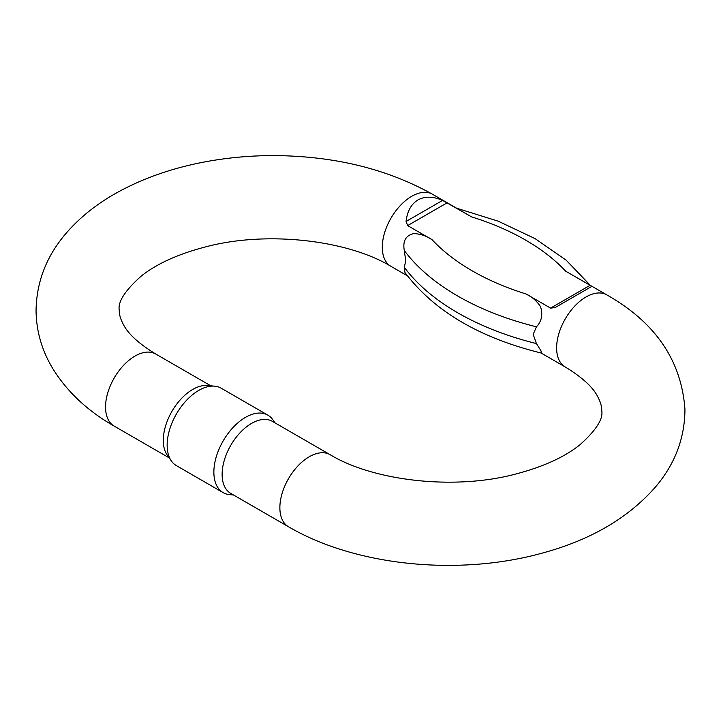 <?xml version="1.0" encoding="UTF-8"?>
<svg xmlns="http://www.w3.org/2000/svg" width="721" height="721" viewBox="0 0 721 721"><rect width="100%" height="100%" fill="white"/><g stroke="black" fill="none" stroke-linecap="round" stroke-linejoin="round"><path stroke-width="1.08" d="M590.102 285.3L591.68 286.471L579.774 293.348L555.17 307.552L550.583 308.119L590.102 285.3L565.679 271.195L581.514 280.28M550.583 308.119L526.15 294.015C532.053 296.854 536.857 301.081 540.543 306.695C543.048 314.626 541.678 321.341 536.424 326.82L533.179 334.382L536.424 343.593L540.894 350.649L541.651 353.146C479.465 337.87 433.898 310.994 404.959 272.502L404.31 267.32L405.734 260.804L404.31 250.547C402.588 241.039 405.77 235.388 413.845 233.577C420.55 233.928 426.625 235.974 432.077 239.705L407.644 225.601L406.067 221.473C407.284 211.163 411.249 203.989 417.982 199.933C424.849 196.139 433.051 196.292 442.586 200.393L471.597 216.886L432.51 194.255A41.602 24.018 -60 0 0 400.452 205.404A41.602 24.018 -60 0 0 382.292 247.276A41.602 24.018 -60 0 0 390.908 266.319C347.729 240.147 267.374 230.612 206.278 246.708C178.52 253.891 156.863 263.661 141.316 276.017C125.066 290.509 117.712 301.901 119.253 310.174C119.064 314.257 120.506 319.133 123.561 324.81C128.338 334.093 139.072 343.836 155.772 354.038A41.602 24.018 120 0 0 114.161 378.056A41.602 24.018 120 0 0 114.161 426.093L169.192 457.862M458.43 209.216L459.313 209.721M171.409 461.007L167.263 455.131A41.602 24.018 -60 0 1 167.227 421.154A41.602 24.018 -60 0 1 192.714 389.439A41.602 24.018 -60 0 1 207.459 385.501L214.624 386.159A44.72 25.821 120 0 0 198.771 390.385A44.72 25.821 120 0 0 171.373 424.489A44.72 25.821 120 0 0 171.409 461.007A44.72 25.821 120 0 0 176.411 465.64L223.122 492.605A44.72 25.821 -60 0 1 216.273 456.772A44.72 25.821 -60 0 1 245.491 417.36A44.72 25.821 -60 0 1 267.851 415.143A44.72 25.821 -60 0 1 272.853 419.766L275.071 422.912M288.49 526.745L230.747 493.398A41.602 24.018 -60 0 1 224.366 460.061A41.602 24.018 -60 0 1 251.548 423.407A41.602 24.018 -60 0 1 272.349 421.343L330.101 454.681A41.602 24.018 120 0 0 288.49 478.699A41.602 24.018 120 0 0 288.49 526.745C356.435 566.589 460.8 576.376 544.319 552.529C592.094 539.299 629.415 517.146 656.272 486.071C675.235 463.369 684.788 437.809 684.95 409.384C681.462 360.581 655.425 322.422 606.839 294.907L580.044 279.433M233.469 494.976L229.639 494.624A44.72 25.821 -60 0 1 223.122 492.605M267.851 415.143L221.14 388.168A44.72 25.821 120 0 0 214.624 386.159M330.101 454.681C373.28 480.853 453.635 490.388 514.731 474.292C542.489 467.109 564.146 457.339 579.684 444.983C595.943 430.491 603.297 419.099 601.756 410.826C601.936 406.761 600.512 401.903 597.493 396.253C592.725 386.961 581.982 377.2 565.237 366.962A41.602 24.018 -60 0 1 556.621 347.919A41.602 24.018 -60 0 1 574.781 306.055A41.602 24.018 -60 0 1 606.839 294.907M447.173 202.781L407.644 225.601M432.077 239.705A231.783 133.818 0 0 0 526.15 294.015M565.679 271.195A231.783 133.818 0 0 0 471.597 216.886M404.31 267.32A252.332 145.687 0 0 0 536.424 343.593M536.424 326.82A252.332 145.687 180 0 1 404.31 250.547M406.067 221.473L442.586 200.393M565.237 366.962L541.038 352.993M407.419 275.846L390.908 266.319M155.772 354.038L210.793 385.807M114.161 426.093C87.493 410.898 66.981 391.647 52.633 368.35C41.881 350.451 36.356 331.272 36.05 310.814C36.438 282.172 46.315 256.496 65.692 233.775C79.436 217.724 96.488 204.043 116.838 192.741C142.965 178.267 172.463 167.957 205.35 161.81C227.584 157.665 250.304 155.592 273.511 155.592C333.868 155.907 386.871 168.795 432.51 194.255M456.708 208.225L498.193 221.176L535.072 238.615L566.138 260.155L590.337 285.372"/></g></svg>
